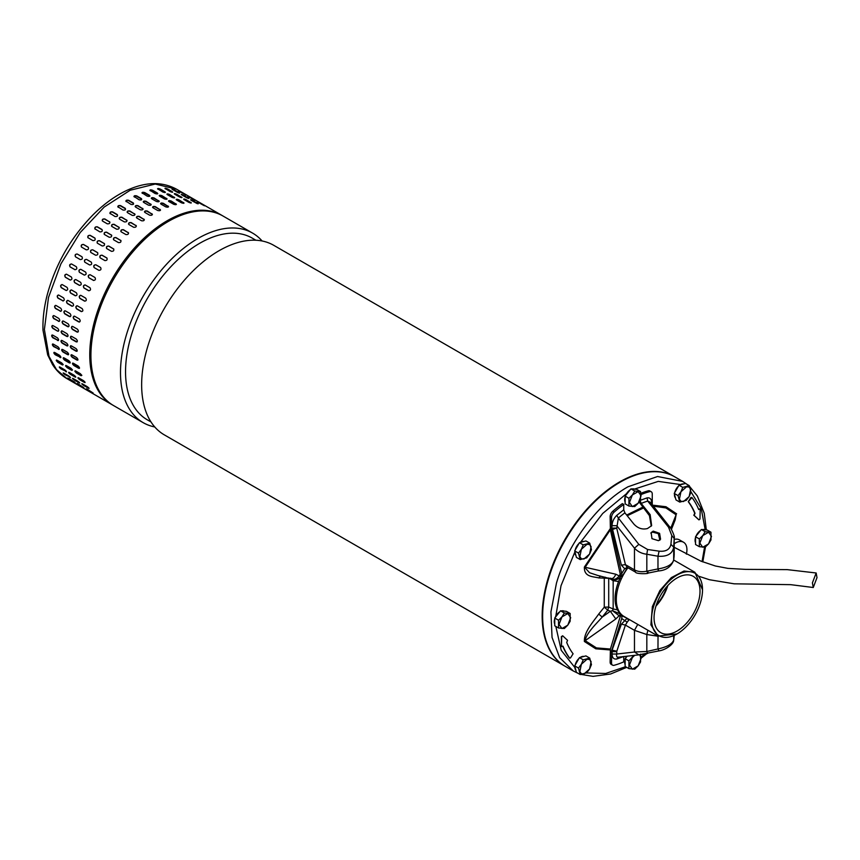 <?xml version="1.0" encoding="UTF-8"?>
<svg xmlns="http://www.w3.org/2000/svg" width="860" height="860" viewBox="0 0 860 860"><rect width="100%" height="100%" fill="white"/><g stroke="black" fill="none" stroke-linecap="round" stroke-linejoin="round"><path stroke-width="1.29" d="M817 577.63L816.162 572.986L812.41 582.865L813.259 587.509L817 577.63M565.074 666.231A109.435 63.178 -60 0 1 564.837 666.102A109.435 63.178 -60 0 1 545.294 589.089A109.435 63.178 -60 0 1 603.01 493.597A109.435 63.178 -60 0 1 674.272 476.558A109.435 63.178 -60 0 1 674.509 476.687M674.272 476.558L273.738 245.315A109.435 63.178 120 0 0 202.476 262.354A109.435 63.178 120 0 0 143.437 402.835A109.435 63.178 120 0 0 164.303 434.859L564.837 666.102M255.904 240.241L252.173 238.091A104.909 60.566 120 0 0 183.857 254.42A104.909 60.566 120 0 0 127.258 389.096A104.909 60.566 120 0 0 147.264 419.787L150.995 421.938M154.768 426.958A109.435 63.178 -60 0 1 143.158 422.647A109.435 63.178 -60 0 1 122.281 390.623A109.435 63.178 -60 0 1 181.32 250.142A109.435 63.178 -60 0 1 252.593 233.103A109.435 63.178 -60 0 1 262.128 240.993M252.593 233.103L223.019 216.032A109.435 63.178 120 0 0 151.758 233.071A109.435 63.178 120 0 0 94.041 328.563A109.435 63.178 120 0 0 113.584 405.576L143.158 422.647M67.048 378.701C61.146 375.261 56.266 370.499 52.417 364.393L47.698 354.922L43 330.262C42.613 319.125 44.01 307.364 47.192 294.969C55.513 264.224 70.864 237.446 93.224 214.634C103.705 204.228 114.606 196.295 125.915 190.834C144.888 181.815 161.744 181.256 176.472 189.157L155.23 184.04L130.193 190.243L104.21 207.034L80.206 232.544L60.909 263.87L48.493 297.463L44.387 329.52L49.031 356.427L56.48 369.596L67.048 378.701L112.423 404.899A109.435 63.178 -60 0 1 94.406 382.625A109.435 63.178 -60 0 1 140.728 241.391A109.435 63.178 -60 0 1 221.858 215.355L176.472 189.157L155.23 184.04L130.193 190.243L104.21 207.034L80.206 232.544L60.909 263.87L48.493 297.463L44.387 329.52L49.031 356.427L47.698 354.922L47.752 352.729M109.962 222.288A1.645 1.215 -21 0 0 109.585 221.934L109.478 221.633C110.241 223.224 109.51 223.944 107.285 223.815L102.63 221.127C101.856 219.526 102.587 218.805 104.823 218.945L109.919 222.138M95.223 229.19C94.417 227.513 95.105 226.718 97.309 226.803L101.964 229.491C102.77 231.136 102.071 231.931 99.878 231.867L94.826 228.792M88.193 237.898C87.344 236.167 87.999 235.317 90.171 235.328L94.826 238.016C95.664 239.736 95.008 240.585 92.848 240.585L87.892 237.629M81.625 247.153C80.732 245.379 81.345 244.476 83.463 244.444L88.118 247.132C88.999 248.895 88.386 249.798 86.279 249.841L81.442 247.024M80.249 259.57L75.562 256.861C74.637 255.065 75.196 254.119 77.271 254.044L81.926 256.731C82.861 258.537 82.302 259.483 80.249 259.57M71.498 263.955L71.649 264.031A1.645 1.344 -68.5 0 0 70.412 267.051L75.067 269.739L70.154 266.955C69.144 265.106 69.638 264.138 71.649 264.031L76.303 266.718C77.303 268.556 76.798 269.524 74.809 269.642L74.949 269.707M66.489 274.2A1.645 1.322 -78.5 0 0 65.65 277.318L70.025 279.952L65.371 277.264C64.296 275.404 64.726 274.404 66.671 274.286L71.326 276.974C72.391 278.823 71.95 279.822 70.025 279.952L70.348 280.07M62.06 284.563A1.645 1.29 -87.8 0 0 61.597 287.702L65.951 290.379L61.297 287.692C60.157 285.832 60.522 284.832 62.393 284.692L67.048 287.38C68.177 289.25 67.811 290.25 65.951 290.379L66.435 290.529M58.394 295.012A1.645 1.236 -96.3 0 0 58.297 298.108L62.952 300.796L57.985 298.14C56.76 296.281 57.05 295.281 58.856 295.152L63.511 297.839C64.715 299.699 64.425 300.699 62.64 300.828L63.253 300.968M58.233 295.012L58.856 295.152M55.556 305.386A1.645 1.172 -103.8 0 0 55.782 308.407L60.436 311.094L55.459 308.493C54.159 306.644 54.373 305.655 56.104 305.536L60.748 308.224C62.028 310.073 61.812 311.062 60.114 311.18L60.823 311.298M55.384 305.418L56.104 305.536M53.546 315.598A1.645 1.097 -110.5 0 0 53.137 317.028A1.645 1.097 -110.5 0 0 54.083 318.49L58.738 321.178L53.75 318.619C52.374 316.792 52.503 315.835 54.148 315.738L58.803 318.426C60.168 320.253 60.028 321.21 58.405 321.307L59.179 321.404M53.374 315.631L54.148 315.738M52.406 325.499A1.645 1.01 -116.4 0 0 52.223 326.886A1.645 1.01 -116.4 0 0 53.212 328.251L57.534 331.111L52.879 328.423C51.417 326.628 51.471 325.704 53.041 325.639L57.695 328.327C59.136 330.122 59.082 331.046 57.534 331.111L58.34 331.197M52.223 325.553L53.041 325.639M52.137 334.991A1.645 0.914 -121.7 0 0 52.159 336.314A1.645 0.914 -121.7 0 0 53.191 337.571L57.846 340.259L52.847 337.786C51.31 336.045 51.288 335.163 52.772 335.142L57.426 337.829C58.942 339.582 58.974 340.463 57.502 340.474L58.329 340.56M51.944 335.067L52.772 335.142M52.729 343.978A1.645 0.806 -126.5 0 0 54.008 346.365L58.663 349.052L53.675 346.612C52.051 344.935 51.944 344.108 53.352 344.14L58.007 346.827C59.609 348.526 59.716 349.353 58.329 349.3L59.136 349.396M52.524 344.054L53.352 344.14M54.191 352.353A1.645 0.688 -130.8 0 0 55.663 354.524L60.318 357.212L55.33 354.815C53.632 353.191 53.449 352.428 54.771 352.525L59.426 355.212C61.103 356.846 61.286 357.61 59.985 357.502L60.78 357.61M53.965 352.428L54.771 352.525M189.673 196.779L185.018 194.091M179.02 191.275L185.459 194.661L178.45 190.866M185.373 194.822L186.04 195.059M172.484 189.533C171.635 188.781 172.269 188.91 174.408 189.92L179.063 192.608C179.933 193.339 179.288 193.199 177.138 192.221L171.946 189.06M178.901 192.984L179.611 193.07M165.486 188.877C164.668 188.018 165.356 188.05 167.539 188.953L172.194 191.64C173.01 192.468 172.322 192.436 170.14 191.565L164.97 188.34M172.312 192.253L172.194 191.64L172.709 192.156M158.089 189.307C157.315 188.351 158.036 188.275 160.25 189.071L164.905 191.758C165.69 192.694 164.97 192.769 162.744 191.995L157.595 188.727M165.174 192.5L164.905 191.758L165.41 192.328M150.393 190.834C149.64 189.77 150.393 189.587 152.628 190.286L157.283 192.973C158.047 194.005 157.305 194.188 155.047 193.522L149.909 190.2M157.627 193.79A1.645 0.656 12.3 0 0 157.197 193.403L157.778 193.586M142.48 193.435C141.739 192.264 142.502 191.984 144.77 192.575L149.425 195.263C150.167 196.402 149.403 196.693 147.135 196.123L141.997 192.769M149.812 196.123A1.645 0.774 8 0 0 149.371 195.682L149.909 195.919M134.429 197.069C133.698 195.811 134.472 195.424 136.751 195.919L141.405 198.606C142.136 199.853 141.362 200.229 139.083 199.756L133.945 196.392M126.323 201.724C125.603 200.369 126.377 199.885 128.656 200.283L133.311 202.971C134.031 204.304 133.257 204.787 130.978 204.411L125.85 201.047M118.271 207.325C117.53 205.873 118.304 205.314 120.572 205.615L125.227 208.303C125.958 209.732 125.194 210.302 122.926 210.012L117.788 206.679M110.338 213.817C109.585 212.291 110.338 211.635 112.595 211.861L117.25 214.549C118.003 216.053 117.25 216.709 114.993 216.505L109.876 213.226M119.271 227.663A1.645 1.215 -21 0 0 118.895 227.309L118.777 227.008C119.551 228.599 118.82 229.319 116.594 229.19L111.94 226.502C111.166 224.901 111.897 224.18 114.133 224.32L119.228 227.513M111.735 235.393A1.645 1.268 -29.1 0 0 111.424 235.135L111.273 234.866C112.079 236.511 111.381 237.306 109.188 237.242L104.533 234.554C103.727 232.888 104.415 232.093 106.618 232.178L111.671 235.253M104.522 243.778A1.645 1.311 -38.1 0 0 104.318 243.617L104.135 243.391C104.974 245.111 104.318 245.96 102.157 245.949L97.502 243.273C96.653 241.542 97.309 240.682 99.481 240.703L104.436 243.659M97.707 252.743A1.645 1.333 -47.9 0 0 97.631 252.7L97.427 252.507C98.309 254.27 97.696 255.173 95.589 255.216L90.934 252.528C90.042 250.754 90.655 249.851 92.772 249.819L97.61 252.647M84.903 262.257C83.947 260.44 84.506 259.494 86.581 259.419L91.235 262.106C92.17 263.912 91.611 264.858 89.558 264.945L84.871 262.236M80.808 269.33L85.613 272.093C86.613 273.931 86.107 274.899 84.119 275.017L79.464 272.33C78.454 270.481 78.948 269.513 80.958 269.406A1.645 1.344 -68.5 0 0 79.722 272.426L84.377 275.114A1.645 1.344 -68.5 0 0 84.398 275.125M75.981 279.65L80.636 282.338C81.7 284.198 81.259 285.197 79.335 285.327L74.68 282.639C73.605 280.779 74.035 279.779 75.981 279.65L75.658 279.532M71.703 290.067L76.357 292.755C77.486 294.625 77.12 295.625 75.261 295.754L70.606 293.067C69.466 291.207 69.832 290.207 71.703 290.067L71.219 289.927M68.166 300.527L72.82 303.214C74.025 305.074 73.734 306.074 71.95 306.203L67.295 303.515C66.07 301.656 66.36 300.656 68.166 300.527L67.542 300.387M65.403 310.911L70.058 313.599C71.337 315.448 71.122 316.437 69.423 316.544L64.769 313.868C63.468 312.019 63.683 311.03 65.403 310.911L64.694 310.793M70.133 316.673L69.746 316.469A1.645 1.172 -103.8 0 0 70.294 316.62M63.457 321.113L68.112 323.801C69.477 325.628 69.337 326.585 67.714 326.682L63.059 323.994C61.684 322.167 61.812 321.21 63.457 321.113L62.683 321.006M68.488 326.779L68.047 326.553A1.645 1.097 -110.5 0 0 68.65 326.692M62.35 331.014L67.005 333.702C68.445 335.497 68.381 336.421 66.843 336.475L62.189 333.787C60.727 332.003 60.78 331.079 62.35 331.014L61.533 330.928M67.65 336.572L67.177 336.314A1.645 1.01 -116.4 0 0 67.811 336.454M62.081 340.517L66.736 343.204C68.252 344.957 68.284 345.838 66.811 345.849L62.157 343.161C60.619 341.42 60.598 340.538 62.081 340.517L61.253 340.442M67.628 345.935L67.155 345.634A1.645 0.914 -121.7 0 0 67.779 345.785M62.662 349.515L67.316 352.202C68.907 353.901 69.015 354.728 67.639 354.675L62.984 351.987C61.361 350.31 61.253 349.483 62.662 349.515L61.834 349.429M68.445 354.771L67.972 354.427A1.645 0.806 -126.5 0 0 68.585 354.589M64.081 357.9L68.736 360.587C70.412 362.221 70.595 362.985 69.294 362.877L64.64 360.19C62.941 358.566 62.758 357.803 64.081 357.9L63.274 357.803M70.09 362.985L69.628 362.587A1.645 0.688 -130.8 0 0 70.197 362.769M198.982 202.154L194.328 199.466M194.682 200.197L188.329 196.65L195.338 200.434M188.329 196.65L187.76 196.241M188.211 198.359L188.372 197.983C189.243 198.714 188.598 198.574 186.448 197.596L181.793 194.908C180.933 194.156 181.578 194.285 183.718 195.295L188.921 198.445M181.793 194.908L181.256 194.435M181.621 197.628L181.503 197.015C182.32 197.843 181.632 197.811 179.45 196.929L174.795 194.252C173.978 193.392 174.666 193.425 176.848 194.328L182.019 197.531M174.795 194.252L174.279 193.715M174.483 197.875L174.214 197.133C174.999 198.069 174.279 198.144 172.054 197.37L167.399 194.682C166.625 193.726 167.345 193.65 169.56 194.446L174.72 197.703M167.399 194.682L166.904 194.091M166.937 199.154A1.645 0.656 12.3 0 0 166.507 198.778L166.593 198.348C167.356 199.38 166.614 199.563 164.357 198.897L159.702 196.209C158.95 195.145 159.702 194.962 161.938 195.661L167.087 198.961M159.702 196.209L159.218 195.575M159.121 201.487A1.645 0.774 8 0 0 158.681 201.057L158.734 200.638C159.476 201.777 158.713 202.068 156.445 201.498L151.79 198.81C151.048 197.639 151.811 197.359 154.08 197.95L159.218 201.294M151.79 198.81L151.306 198.144M151.134 204.852A1.645 0.881 3.4 0 0 150.694 204.39L150.715 203.981C151.446 205.228 150.672 205.604 148.393 205.131L143.738 202.444C143.007 201.186 143.781 200.799 146.06 201.294L151.199 204.648M143.738 202.444L143.254 201.767M143.072 209.206A1.645 0.978 -1.7 0 0 142.631 208.733L142.62 208.346C143.34 209.679 142.566 210.162 140.287 209.786L135.633 207.099C134.912 205.744 135.686 205.26 137.965 205.658L143.104 209.012M135.633 207.099L135.16 206.422M135.02 214.505A1.645 1.075 -7.4 0 0 134.59 214.043L134.536 213.678C135.267 215.107 134.504 215.677 132.236 215.387L127.581 212.7C126.839 211.248 127.613 210.689 129.881 210.99L135.02 214.312M127.581 212.7L127.097 212.054M127.054 220.676A1.645 1.15 -13.8 0 0 126.646 220.257L126.56 219.924C127.312 221.428 126.56 222.084 124.302 221.88L119.647 219.192C118.895 217.666 119.647 217.01 121.905 217.236L127.033 220.504M119.647 219.192L119.185 218.601M128.581 233.038A1.645 1.215 -21 0 0 128.204 232.684L128.086 232.383C128.86 233.974 128.129 234.694 125.904 234.565L121.249 231.877C120.475 230.276 121.206 229.555 123.431 229.695L128.538 232.888M121.045 240.768A1.645 1.268 -29.1 0 0 120.733 240.499L120.583 240.241C121.389 241.886 120.69 242.681 118.497 242.617L113.843 239.929C113.025 238.263 113.724 237.468 115.928 237.553L120.981 240.628M113.832 249.153A1.645 1.311 -38.1 0 0 113.617 248.992L113.445 248.766C114.283 250.475 113.627 251.335 111.467 251.324L106.812 248.637C105.963 246.917 106.618 246.057 108.79 246.078L113.746 249.034M107.016 258.118A1.645 1.333 -47.9 0 0 106.941 258.075L106.737 257.882C107.618 259.645 107.005 260.548 104.898 260.591L100.244 257.903C99.352 256.13 99.964 255.226 102.082 255.194L106.919 258.022M100.598 267.524L100.534 267.481C101.48 269.287 100.921 270.233 98.868 270.32L94.213 267.632C93.256 265.815 93.815 264.869 95.879 264.794L100.566 267.503M90.117 274.705L94.922 277.468C95.922 279.306 95.417 280.274 93.428 280.381L88.773 277.694C87.763 275.856 88.257 274.888 90.268 274.781A1.645 1.344 -68.5 0 0 89.031 277.802L93.686 280.489A1.645 1.344 -68.5 0 0 93.708 280.5M85.29 285.025L89.945 287.713C91.009 289.573 90.569 290.572 88.644 290.702L83.99 288.014C82.915 286.144 83.345 285.154 85.29 285.025L84.968 284.907M81.012 295.442L85.667 298.13C86.795 300 86.43 301 84.57 301.129L79.915 298.442C78.776 296.582 79.142 295.571 81.012 295.442L80.528 295.302M77.475 305.902L82.13 308.589C83.334 310.449 83.044 311.449 81.259 311.578L76.605 308.89C75.379 307.031 75.669 306.031 77.475 305.902L76.852 305.762M74.712 316.286L79.367 318.974C80.646 320.823 80.431 321.812 78.733 321.919L74.078 319.232C72.778 317.394 72.993 316.405 74.712 316.286L74.003 316.158M79.443 322.048L79.056 321.844A1.645 1.172 -103.8 0 0 79.604 321.984M72.767 326.488L77.421 329.176C78.787 331.003 78.647 331.96 77.024 332.057L72.369 329.369C70.993 327.542 71.122 326.585 72.767 326.488L71.993 326.381M77.798 332.154L77.357 331.928A1.645 1.097 -110.5 0 0 77.959 332.067M71.659 336.389L76.314 339.077C77.744 340.872 77.69 341.796 76.153 341.85L71.498 339.162C70.036 337.378 70.09 336.454 71.659 336.389L70.843 336.303M76.959 341.947L76.486 341.689A1.645 1.01 -116.4 0 0 77.11 341.829M71.391 345.892L76.045 348.579C77.561 350.332 77.594 351.213 76.121 351.224L71.466 348.536C69.929 346.795 69.907 345.913 71.391 345.892L70.563 345.817M76.938 351.31L76.465 351.009A1.645 0.914 -121.7 0 0 77.088 351.16M71.971 354.89L76.626 357.577C78.217 359.276 78.325 360.103 76.948 360.05L72.294 357.362C70.67 355.685 70.563 354.858 71.971 354.89L71.144 354.804M77.755 360.136L77.282 359.802A1.645 0.806 -126.5 0 0 77.894 359.964M73.39 363.275L78.045 365.962C79.722 367.596 79.905 368.36 78.604 368.252L73.949 365.565C72.251 363.941 72.068 363.178 73.39 363.275L72.584 363.178M79.399 368.36L78.937 367.962A1.645 0.688 -130.8 0 0 79.507 368.144M208.292 207.529L203.637 204.841M203.992 205.572L197.639 202.025L204.648 205.809M197.639 202.025L197.069 201.616M197.52 203.723L191.103 200.283C190.243 199.531 190.888 199.66 193.027 200.67L198.23 203.82M191.103 200.283L190.565 199.81M190.931 203.003L190.812 202.39C191.629 203.218 190.941 203.186 188.759 202.304L184.104 199.617C183.287 198.767 183.975 198.789 186.158 199.703L191.328 202.906M183.793 203.25L183.524 202.508C184.309 203.444 183.588 203.519 181.363 202.745L176.708 200.057C175.934 199.101 176.655 199.015 178.869 199.821L184.029 203.078M176.708 200.057L176.214 199.466M176.246 204.529A1.645 0.656 12.3 0 0 175.816 204.153L175.902 203.723C176.666 204.755 175.924 204.938 173.666 204.272L169.011 201.584C168.259 200.52 169.011 200.337 171.248 201.036L176.397 204.336M169.011 201.584L168.528 200.95M168.431 206.862A1.645 0.774 8 0 0 167.979 206.432L168.044 206.013C168.786 207.152 168.023 207.443 165.754 206.862L161.1 204.185C160.358 203.014 161.121 202.734 163.389 203.325L168.528 206.669M161.1 204.185L160.616 203.519M160.444 210.227A1.645 0.881 3.4 0 0 159.992 209.765L160.025 209.356C160.755 210.603 159.981 210.979 157.702 210.506L153.048 207.819C152.317 206.561 153.091 206.174 155.37 206.669L160.508 210.023M153.048 207.819L152.564 207.142M152.381 214.581A1.645 0.978 -1.7 0 0 151.94 214.108L151.93 213.721C152.65 215.054 151.876 215.537 149.597 215.161L144.942 212.474C144.222 211.119 144.996 210.635 147.275 211.033L152.403 214.387M144.942 212.474L144.458 211.797M144.329 219.88A1.645 1.075 -7.4 0 0 143.9 219.418L143.846 219.053C144.577 220.482 143.814 221.041 141.545 220.762L136.891 218.075C136.149 216.623 136.923 216.064 139.191 216.365L144.329 219.687M136.891 218.075L136.407 217.429M136.364 226.051A1.645 1.15 -13.8 0 0 135.955 225.632L135.869 225.298C136.622 226.803 135.869 227.459 133.612 227.255L128.957 224.567C128.204 223.041 128.957 222.385 131.214 222.611L136.342 225.879M128.957 224.567L128.495 223.976M56.244 360.587L57.018 360.222L61.673 362.909L63.221 364.618L62.468 364.973L57.813 362.286L56.244 360.587L57.018 360.222M65.553 365.962L66.328 365.597L70.982 368.273L72.53 369.993L71.778 370.348L67.123 367.661L65.553 365.962L66.328 365.597M74.863 371.337L75.637 370.961L80.292 373.648L81.84 375.368L81.087 375.723L76.432 373.036L74.863 371.337L75.637 370.961M92.256 393.181L91.644 392.859M99.126 397.223L98.534 396.847M87.032 389.042L93.127 393.02L86.387 388.774M82.495 383.925L87.15 386.602C89.053 388.01 89.462 388.526 88.386 388.172L83.732 385.484C81.807 384.108 81.399 383.592 82.495 383.925L81.807 383.71M89.064 388.397L83.732 385.484M78.679 377.873L83.334 380.561C85.172 382.044 85.505 382.657 84.355 382.388L79.7 379.701C77.852 378.239 77.507 377.626 78.679 377.873L77.948 377.712M85.075 382.56L84.355 382.388L85.032 382.216M82.947 387.806L82.334 387.484M89.816 391.848L89.225 391.472M77.722 383.667L83.818 387.645L77.078 383.399M73.186 378.55L77.841 381.238C79.743 382.635 80.152 383.151 79.077 382.797L74.422 380.109C72.498 378.733 72.09 378.217 73.186 378.55L72.498 378.335M79.754 383.033L74.422 380.109M69.37 372.498L74.025 375.186C75.863 376.669 76.196 377.282 75.046 377.013L70.391 374.326C68.542 372.864 68.198 372.251 69.37 372.498L68.639 372.337M75.766 377.185L75.046 377.013L75.723 376.841M79.915 386.097L80.507 386.473M73.025 382.109L73.638 382.431M74.648 382.066L68.424 378.292L75.142 382.56M67.768 378.024L68.424 378.292M63.823 373.143L70.058 377.056L65.113 374.745C63.188 373.358 62.78 372.842 63.877 373.175L68.531 375.863C70.434 377.26 70.843 377.776 69.767 377.433L70.445 377.658M63.188 372.96L63.877 373.175M59.673 366.94L66.037 371.294L61.081 368.951C59.233 367.489 58.889 366.876 60.06 367.123L64.715 369.811C66.553 371.294 66.886 371.907 65.736 371.638L66.456 371.821M59.329 366.962L60.06 367.123M135.955 225.632L131.3 222.944A1.645 1.15 -13.8 0 0 128.548 224.137M143.9 219.418L139.245 216.731A1.645 1.075 -7.4 0 0 137.525 216.612A1.645 1.075 -7.4 0 0 136.46 217.612M151.94 214.108L147.286 211.42A1.645 0.978 -1.7 0 0 145.63 211.205A1.645 0.978 -1.7 0 0 144.501 211.99M159.992 209.765L155.338 207.077A1.645 0.881 3.4 0 0 152.596 207.357M167.979 206.432L163.325 203.745A1.645 0.774 8 0 0 160.648 203.745M175.816 204.153L171.161 201.466A1.645 0.656 12.3 0 0 168.571 201.197M183.395 202.949L176.3 199.746M190.651 202.82L183.803 199.423M197.187 203.616L191.371 200.434M82.442 383.893L84.011 385.119M78.292 377.69L84.656 382.034M75.121 370.778A1.645 0.57 -134.9 0 0 76.744 372.713L81.399 375.401M72.81 363.092A1.645 0.688 -130.8 0 0 74.282 365.274L78.937 367.962M71.348 354.728A1.645 0.806 -126.5 0 0 72.627 357.115L77.282 359.802M70.756 345.741A1.645 0.914 -121.7 0 0 70.778 347.064A1.645 0.914 -121.7 0 0 71.81 348.321L76.465 351.009M71.025 336.249A1.645 1.01 -116.4 0 0 70.843 337.636A1.645 1.01 -116.4 0 0 71.831 339.001L76.486 341.689M72.165 326.338A1.645 1.097 -110.5 0 0 71.756 327.778A1.645 1.097 -110.5 0 0 72.702 329.24L77.357 331.928M74.164 316.136A1.645 1.172 -103.8 0 0 74.401 319.157L79.056 321.844M77.013 305.752A1.645 1.236 -96.3 0 0 76.916 308.858L81.571 311.546M80.679 295.313A1.645 1.29 -87.8 0 0 80.216 298.452L84.871 301.14M85.108 284.95A1.645 1.322 -78.5 0 0 84.269 288.068L88.924 290.755M100.652 267.557L96.116 264.945A1.645 1.344 -58.2 0 0 94.331 267.697M106.941 258.075L102.286 255.388A1.645 1.333 -47.9 0 0 100.169 257.86M113.617 248.992L108.962 246.304A1.645 1.311 -38.1 0 0 106.608 248.486M120.733 240.499L116.079 237.811A1.645 1.268 -29.1 0 0 113.531 239.671M128.204 232.684L123.55 229.996A1.645 1.215 -21 0 0 120.884 231.523M126.646 220.257L121.991 217.569A1.645 1.15 -13.8 0 0 119.239 218.762M134.59 214.043L129.935 211.356A1.645 1.075 -7.4 0 0 128.215 211.237A1.645 1.075 -7.4 0 0 127.151 212.237M142.631 208.733L137.976 206.045A1.645 0.978 -1.7 0 0 136.321 205.841A1.645 0.978 -1.7 0 0 135.192 206.615M150.694 204.39L146.039 201.702A1.645 0.881 3.4 0 0 143.287 201.982M158.681 201.057L154.026 198.37A1.645 0.774 8 0 0 151.338 198.37M166.507 198.778L161.852 196.091A1.645 0.656 12.3 0 0 159.272 195.822M174.085 197.574L167.001 194.371M181.342 197.456L174.494 194.048M187.878 198.241L182.062 195.059M73.132 378.518L74.712 379.744M68.983 372.315L75.347 376.669M65.811 365.403A1.645 0.57 -134.9 0 0 67.435 367.338L72.09 370.026M63.5 357.717A1.645 0.688 -130.8 0 0 64.973 359.899L69.628 362.587M62.038 349.353A1.645 0.806 -126.5 0 0 63.317 351.74L67.972 354.427M61.447 340.366A1.645 0.914 -121.7 0 0 61.468 341.689A1.645 0.914 -121.7 0 0 62.5 342.946L67.155 345.634M61.716 330.874A1.645 1.01 -116.4 0 0 61.533 332.261A1.645 1.01 -116.4 0 0 62.522 333.626L67.177 336.314M62.855 320.973A1.645 1.097 -110.5 0 0 62.447 322.403A1.645 1.097 -110.5 0 0 63.393 323.865L68.047 326.553M64.855 310.761A1.645 1.172 -103.8 0 0 65.091 313.782L69.746 316.469M67.703 300.377A1.645 1.236 -96.3 0 0 67.607 303.483L72.261 306.171M71.369 289.938A1.645 1.29 -87.8 0 0 70.907 293.077L75.562 295.765M75.798 279.575A1.645 1.322 -78.5 0 0 74.96 282.693L79.614 285.38M91.343 262.182L86.817 259.57A1.645 1.344 -58.2 0 0 85.022 262.322M97.631 252.7L92.977 250.013A1.645 1.333 -47.9 0 0 90.859 252.485M104.318 243.617L99.663 240.929A1.645 1.311 -38.1 0 0 97.298 243.111M111.424 235.135L106.769 232.447A1.645 1.268 -29.1 0 0 104.221 234.296M118.895 227.309L114.24 224.621A1.645 1.215 -21 0 0 111.574 226.148M117.336 214.882L112.681 212.194A1.645 1.15 -13.8 0 0 109.93 213.398M125.281 208.668L120.626 205.981A1.645 1.075 -7.4 0 0 118.906 205.862A1.645 1.075 -7.4 0 0 117.841 206.862M133.321 203.358L128.667 200.67A1.645 0.978 -1.7 0 0 127.011 200.466A1.645 0.978 -1.7 0 0 125.882 201.24M141.384 199.015L136.729 196.327A1.645 0.881 3.4 0 0 133.977 196.607M149.371 195.682L144.716 192.995A1.645 0.774 8 0 0 142.029 192.995M157.197 193.403L152.542 190.716A1.645 0.656 12.3 0 0 149.963 190.447M164.776 192.199L157.692 188.996M172.032 192.081L165.184 188.684M178.568 192.866L172.752 189.684M56.502 360.028A1.645 0.57 -134.9 0 0 58.125 361.963L62.78 364.651M60.318 357.212A1.645 0.688 -130.8 0 0 60.888 357.394M58.663 349.052A1.645 0.806 -126.5 0 0 59.276 349.224M57.846 340.259A1.645 0.914 -121.7 0 0 58.469 340.42M57.867 330.939A1.645 1.01 -116.4 0 0 58.502 331.079M58.738 321.178A1.645 1.097 -110.5 0 0 59.34 321.328M60.436 311.094A1.645 1.172 -103.8 0 0 60.985 311.245M82.033 256.807L77.507 254.195A1.645 1.344 -58.2 0 0 75.712 256.947M88.322 247.325L83.667 244.638A1.645 1.333 -47.9 0 0 81.549 247.11M95.008 238.252L90.354 235.565A1.645 1.311 -38.1 0 0 87.989 237.736M102.114 229.76L97.459 227.072A1.645 1.268 -29.1 0 0 94.912 228.921M109.585 221.934L104.931 219.246A1.645 1.215 -21 0 0 102.265 220.773M630.122 489.759L630.197 489.802A8.224 4.752 -60 0 0 625.607 495.521M695.536 542.725A8.224 4.752 -60 0 1 695.514 537.532A8.224 4.752 -60 0 1 695.536 537.457M696.009 536.156A8.224 4.752 -60 0 1 700.588 530.459M702.502 529.61A8.224 4.752 -60 0 1 704.931 529.824M699.33 546.691L695.536 544.509L695.536 536.747L701.362 529.513L707.178 530.029L710.962 532.211L710.962 539.972L708.575 543.896L705.146 547.207L699.33 546.691L699.33 538.93L695.536 536.747M701.362 529.513L705.146 531.695L710.962 532.211M699.33 538.93L702.749 535.619L705.146 531.695M702.749 547.25L699.846 543.111L702.749 535.619L708.575 532.254L711.478 536.393L708.575 543.896L702.749 547.25M625.145 502.079A8.224 4.752 -60 0 1 625.123 496.887A8.224 4.752 -60 0 1 625.145 496.811M632.111 488.964A8.224 4.752 -60 0 1 634.529 489.179M628.929 506.046L625.145 503.863L625.145 496.102L628.047 492.479L630.961 488.867L636.776 489.383L640.56 491.565L640.56 499.327L638.174 503.25L634.745 506.562L628.929 506.046L628.929 498.284L625.145 496.102M630.961 488.867L634.745 491.049L640.56 491.565M628.929 498.284L632.358 494.973L634.745 491.049M632.358 506.604L629.445 502.466L632.358 494.973L638.174 491.608L641.087 495.747L638.174 503.25L632.358 506.604M627.94 567.761A36.862 21.285 120 0 0 618.286 586.885A36.862 21.285 120 0 0 623.93 616.416L658.029 636.099L650.902 624.844L652.375 606.569L659.91 590.476L671.37 577.597L684.012 571.008L694.891 572.255L702.523 589.799A36.034 20.812 120 0 0 682.012 572.782A36.034 20.812 120 0 0 653.492 606.848A36.034 20.812 120 0 0 677.035 633.938A36.034 20.812 120 0 0 700.577 602.183A36.034 20.812 120 0 0 702.523 589.799M677.035 633.938L658.029 636.099L657.975 648.956C667.242 646.924 672.488 643.904 673.702 639.872L673.702 635.701M655.804 606.622A32.497 18.77 -60 0 1 693.289 576.372A32.497 18.77 -60 0 1 698.266 602.409A32.497 18.77 -60 0 1 660.792 632.659A32.497 18.77 -60 0 1 655.804 606.622M667.038 586.391A31.68 18.286 -60 0 1 656.341 604.924A31.68 18.286 -60 0 0 667.038 586.391M655.976 606.063A32.497 18.77 120 0 0 667.844 585.499M625.145 664.662A8.224 4.752 -60 0 1 625.123 659.47A8.224 4.752 -60 0 1 625.145 659.394M625.607 658.093A8.224 4.752 -60 0 1 626.542 656.288M640.56 654.148L640.56 661.91L638.174 665.823L634.745 669.144L628.929 668.629L625.145 666.436L625.145 658.685L627.112 656.223M628.929 668.629L628.929 660.867L625.145 658.685M628.929 660.867L633.798 655.46M639.657 654.75L641.087 658.33L638.174 665.823L632.358 669.188L629.445 665.049L632.358 657.545L634.659 655.352M548.529 578.683A109.435 63.178 120 0 0 565.31 666.371L573.222 670.94L559.688 657.685L552.045 637.411L550.927 611.868L556.442 583.241C567.793 543.885 597.334 504.035 627.929 486.814L657.545 476.515L682.646 481.396L674.734 476.827A109.435 63.178 120 0 0 548.529 578.683M699.846 508.84L698.621 509.335L700.223 509.27L699.943 519.107L698.986 519.881L694.128 515.355L694.858 513.699L693.784 515.151L698.696 519.698M569.804 658.201L569.718 658.126A118.809 68.596 -60 0 1 562.988 646.161L561.462 646.419L561.698 636.841L562.698 635.809L567.557 640.334L566.697 642.42A113.219 65.371 -60 0 0 573.093 653.793L570.513 657.889L569.567 658.04M674.197 543.735A16.458 9.503 -60 0 1 683.517 542.23L679.443 539.876A16.458 9.503 120 0 0 674.197 539.424M691.773 497.445L690.817 497.596L688.247 501.692A113.219 65.371 -60 0 1 694.643 513.065L694.504 513.495M562.72 646.15A118.809 68.596 120 0 0 569.374 657.921L569.449 657.997M562.634 635.787L561.354 636.636L561.494 646.655M683.517 542.23A16.458 9.503 -60 0 1 686.377 554.184M688.247 501.692L691.967 497.564A118.809 68.596 -60 0 1 698.696 509.529L698.997 509.518M688.591 501.896A113.219 65.371 -60 0 1 694.998 513.269L694.858 513.699M610.181 528.792L584.381 567.041L589.562 572.728L597.592 575.404M600.495 576.071L598.721 577.909L608.708 578.296L608.708 607.053L604.268 607.171L607.762 610.17L602.215 617.061L598.721 614.062C593.163 621.984 583.929 631.831 584.381 641.485L585.166 640.668C586.273 633.229 596.023 624.102 602.215 617.061L610.331 611.277L615.814 618.974L585.166 640.668L596.432 647.903L610.417 649.042L620.597 615.255L621.995 616.061L621.716 618.523L611.729 650.396L611.524 662.888L610.127 662.082L610.417 649.042M672.67 526.255L676.1 514.774L675.186 519.881M605.096 577.135L604.268 578.404L604.268 607.171L598.721 614.062M610.353 529.814L585.166 567.278L615.814 574.222C614.233 577.952 612.406 579.253 610.331 578.135M615.814 574.222L619.264 575.942C616.889 578.694 614.642 579.791 612.513 579.264L597.356 575.34M670.725 528.287L676.1 514.774L665.93 507.938L653.374 506.174M620.447 616.76L612.513 610.686L620.769 614.158L615.814 618.974M620.404 573.749L619.264 575.942L620.769 576.544C618.232 579.533 615.491 580.436 612.513 579.264L613.169 580.693L613.169 608.977L617.501 609.858M612.513 610.686L610.331 611.277L607.762 610.17L608.708 607.053L613.169 608.977L612.513 610.686M618.609 581.51L613.169 580.693L608.708 577.974M575.91 670.424A8.224 4.752 -60 0 1 574.91 666.704M575.168 665.049A8.224 4.752 -60 0 1 575.34 664.393A8.224 4.752 -60 0 1 578.963 658.47M580.274 657.416A8.224 4.752 -60 0 1 583.994 656.427M580.21 674.541L576.426 672.359L574.695 665.876L579.436 657.642L585.929 655.9L589.713 658.093L591.454 664.576L589.595 668.994L586.703 672.81L580.21 674.541L578.479 668.059L581.371 664.242L583.23 659.824L589.713 658.093M579.436 657.642L583.23 659.824M574.695 665.876L578.479 668.059M591.1 661.63L589.595 668.994L583.983 673.982L581.371 673.745L579.866 671.606L581.371 664.242L586.993 659.255L589.595 659.491L591.1 661.63M621.221 579.103L619.942 578.371A4.934 2.849 120 0 0 620.339 577.339A4.934 2.849 120 0 0 620.597 575.888L621.995 576.447L621.716 573.641L611.729 530.255L611.524 517.526A4.934 2.849 120 0 1 611.793 515.828A4.934 2.849 120 0 1 614.115 512.141L612.718 511.334A4.934 2.849 120 0 0 610.396 515.022A4.934 2.849 120 0 0 610.127 516.72L610.417 530.082L620.597 575.641M619.942 578.371A36.614 21.134 120 0 0 617.05 586.058A36.614 21.134 120 0 0 619.942 613.277L620.651 613.685M659.867 540.209L658.298 533.608L652.536 532.125L650.837 533.125M658.48 540.682L651.987 538.672L651.138 532.598L653.224 531.136L659.588 533.34L660.566 539.22L658.48 540.682M639.098 501.971L649.44 515.635L650.149 514.635L651.643 525.643L647.505 528.534C642.377 529.824 637.83 528.33 633.852 524.041L624.908 512.85L623.747 509.829L623.747 504.433A97.094 56.05 120 0 0 614.115 512.141M649.44 515.635L651.278 526.126M627.553 567.536L627.037 568.385L627.649 568.137M621.812 577.834A4.934 2.849 120 0 0 621.995 576.695L621.995 576.447M627.101 618.243L621.995 615.814A4.934 2.849 120 0 0 621.812 614.879M621.716 573.641A39.807 22.983 -60 0 1 624.715 568.761L627.037 568.385L621.995 576.684M620.597 615.255L620.597 615.008A4.934 2.849 120 0 0 619.942 613.277M611.524 651.74L621.371 624.177L627.037 618.297L628.682 620.243L629.391 619.576M641.033 494.597A97.094 56.05 120 0 1 649.665 491.619A4.934 2.849 120 0 1 651.235 491.759A4.934 2.849 120 0 1 652.256 494.016L652.256 504.755M627.166 567.321L624.715 568.761L621.371 565.16L625.413 564.633L627.166 567.321L635.497 572.126L634.476 569.857C637.905 571.717 642.022 572.169 646.827 571.201C647.849 573.684 648.225 573.728 647.946 571.309M621.371 565.16L612.589 529.384A79.002 45.612 120 0 0 611.729 530.255M621.716 618.523L627.166 622.21L628.682 620.243M627.166 622.21L625.413 625.091L616.835 651.203L612.589 650.278A79.002 45.612 120 0 1 611.729 650.396M650.149 514.635L641.195 503.444L640.034 500.423L647.042 497.886L647.73 501.09L650.311 502.294L669.779 526.997C669.918 525.697 675.627 537.704 674.197 537.941L673.702 559.838C672.488 564.429 667.242 567.449 657.975 568.922C658.405 571.341 658.556 571.588 658.405 569.653M651.235 491.759L649.837 490.952A4.934 2.849 120 0 0 648.268 490.813A97.094 56.05 120 0 0 640.883 493.285M616.835 528.61L625.413 564.633L634.476 569.857L634.476 548.185L638.808 544.358L618.372 518.042L616.76 528.083L612.105 528.083L612.589 529.384L616.76 528.083M623.747 504.433L622.35 503.627A97.094 56.05 120 0 0 612.718 511.334M611.524 528.674L612.105 525.707L616.76 525.707L634.476 548.185C637.776 551.668 641.893 553.689 646.827 554.238L647.569 549.486L659.093 551.163C665.866 551.808 669.811 549.529 670.918 544.337L671.778 535.5L668.532 527.202L669.381 528.029M623.747 656.599L623.747 661.867A97.094 56.05 -60 0 1 614.115 665.285A4.934 2.849 -60 0 1 612.546 665.145L611.148 664.339A4.934 2.849 -60 0 1 610.127 662.082M612.546 665.145A4.934 2.849 -60 0 1 611.524 662.888M621.371 624.177L625.413 625.091L634.476 630.326L646.827 634.54L647.892 630.251M647.042 497.886C650.053 497.435 651.601 499.101 651.676 502.863L651.106 503.304M674.197 537.865L674.197 555.108M635.497 572.126C635.959 574.179 648.999 573.867 647.913 573.115L658.438 570.965C666.124 570.374 671.198 566.783 673.681 560.172L673.702 547.143C672.499 553.829 667.253 556.861 657.975 556.226L659.093 551.163M641.195 503.444A87.677 50.622 120 0 1 647.73 501.09L668.532 527.202M624.908 512.85A87.677 50.622 120 0 0 618.372 518.042L616.738 515.387L623.747 509.829M637.765 624.403L634.476 630.326L634.476 652.009L616.76 654.041C616.212 656.32 616.749 657.362 618.372 657.147L616.738 659.018L623.747 656.47M612.105 654.041L612.105 651.654L616.76 651.654L616.76 654.041L612.105 654.041C612.126 657.739 613.674 659.405 616.738 659.018M634.476 652.009L646.827 651.493L647.569 653.482L638.808 654.847L634.476 652.009M674.197 635.379L673.659 640.378C673.681 644.28 665.575 649.945 659.018 650.88L638.808 654.847M658.33 636.271L646.827 634.54L646.827 651.493L657.975 648.956L659.018 650.88M674.165 636.088L673.659 640.378M638.808 544.358L647.569 549.486M671.778 535.5L674.186 538.446L673.702 547.143L670.918 544.337M675.466 497.983A8.224 4.752 -60 0 1 674.476 494.263M674.724 492.608A8.224 4.752 -60 0 1 674.896 491.952A8.224 4.752 -60 0 1 678.529 486.018M679.83 484.975A8.224 4.752 -60 0 1 683.56 483.976M679.776 502.1L675.992 499.918L674.251 493.425L679.002 485.201L685.484 483.46L689.279 485.653L691.01 492.135L689.161 496.553L686.258 500.369L679.776 502.1L678.035 495.618L680.926 491.802L682.786 487.383L679.002 485.201M674.251 493.425L678.035 495.618M682.786 487.383L689.279 485.653M679.421 499.165L680.926 491.802L686.549 486.814L689.161 487.05L690.666 489.19L689.161 496.553L683.539 501.531L680.926 501.305L679.421 499.165M575.91 555.463A8.224 4.752 -60 0 1 574.91 551.744M575.168 550.088A8.224 4.752 -60 0 1 575.34 549.433A8.224 4.752 -60 0 1 578.963 543.498M580.274 542.456A8.224 4.752 -60 0 1 583.994 541.456M580.21 559.58L576.426 557.398L574.695 550.905L579.436 542.681L585.929 540.94L589.713 543.133L591.454 549.615L589.595 554.034L586.703 557.85L580.21 559.58L578.479 553.098L581.371 549.282L583.23 544.864L589.713 543.133M579.436 542.681L583.23 544.864M574.695 550.905L578.479 553.098M591.1 546.67L589.595 554.034L583.983 559.011L581.371 558.785L579.866 556.635L581.371 549.282L586.993 544.294L589.595 544.53L591.1 546.67M554.743 624.016A8.224 4.752 -60 0 1 554.721 618.824A8.224 4.752 -60 0 1 554.743 618.749M555.216 617.448A8.224 4.752 -60 0 1 559.795 611.75M561.709 610.901A8.224 4.752 -60 0 1 564.128 611.116M558.527 627.983L554.743 625.79L554.743 618.039L560.559 610.804L566.375 611.32L570.159 613.503L570.159 621.264L567.772 625.177L564.343 628.499L558.527 627.983L558.527 620.221L554.743 618.039M560.559 610.804L564.343 612.986L570.159 613.503M558.527 620.221L561.956 616.899L564.343 612.986M561.956 628.542L559.043 624.403L561.956 616.899L567.772 613.545L570.685 617.684L567.772 625.177L561.956 628.542M641.033 657.094L645.118 653.933M702.05 561.591L704.544 547.283M705.211 529.857L701.233 508.658L691.021 491.909M680.572 484.546L658.265 481.385L634.39 489.114M626.596 493.618L602.72 513.452L580.414 542.37M574.899 551.916L561.021 585.692L555.775 616.287M555.829 626.424L561.225 650.3L574.899 667.564M586.509 672.928L605.676 673.477L625.575 666.693M676.605 513.807L665.952 506.733L652.557 505.142M642.689 507.185L626.661 515.043M584.381 641.485L595.787 648.805L610.202 649.945M584.381 567.041C583.929 577.232 593.163 576.415 598.721 577.909M643.366 508.034L627.23 515.753M610.127 516.72L611.524 517.526M651.676 502.863L651.676 504.024M612.105 525.707C612.137 521.956 613.674 518.515 616.738 515.387M649.665 491.619L648.268 490.813M646.827 571.201L657.975 568.922L657.975 556.226L646.827 554.238L646.827 571.201M816.162 572.986L787.244 569.632L745.663 569.384L727.936 568.385L715.348 565.987L700.846 561.107L674.197 547.293M813.259 587.509L790.673 584.66L734.214 583.822L709.457 579.737L699.223 576.383M112.423 404.899L113.015 405.232M222.439 215.699L221.858 215.355M673.692 560.021L694.891 572.255M641.087 658.19L646.817 653.632M702.792 561.892L705.49 546.928M706.329 529.953L704.243 513.302L697.331 495.973L689.72 486.62M687.118 484.406L682.646 481.396M626.736 667.36L610.557 674.004L592.981 676.358L581.274 674.455M578.06 673.305L573.222 670.94M675.229 519.784L671.434 529.373M673.681 560.172L674.143 555.915M638.55 654.89L617.985 657.233"/></g></svg>

